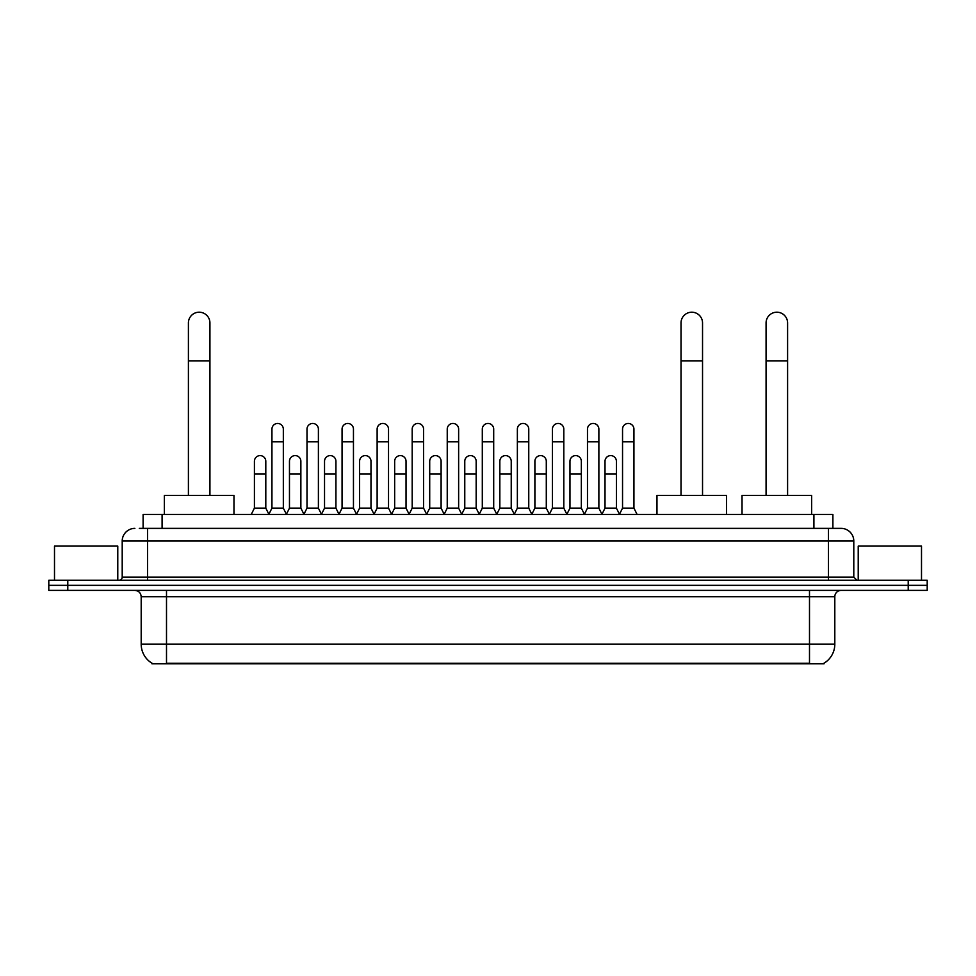 <?xml version="1.0" encoding="UTF-8"?>
<svg xmlns="http://www.w3.org/2000/svg" width="976" height="976" viewBox="0 0 976 976"><rect width="100%" height="100%" fill="white"/><g stroke="black" fill="none" stroke-linecap="round" stroke-linejoin="round"><path stroke-width="1.46" d="M143.106 528.382L143.106 514.45L832.894 514.45L832.894 528.382M824.049 663.18L824.049 663.802L151.951 663.802L151.951 663.18M152.146 663.302A22.155 22.155 0 0 1 141.191 644.184L166.506 644.184L166.506 663.302L809.494 663.302L809.494 644.184L834.809 644.184L834.809 596.726A6.332 6.332 0 0 1 841.129 590.395M141.191 644.184L141.191 596.726C140.825 592.883 138.714 590.773 134.871 590.395M823.854 663.302A22.155 22.155 0 0 0 834.809 644.184M67.783 580.269L927.2 580.269L927.2 585.332L48.8 585.332L48.8 590.395L67.783 590.395L67.783 585.332L48.8 585.332L48.8 580.269L67.783 580.269L67.783 585.332L927.2 585.332L927.2 590.395L67.783 590.395M139.592 528.382L841.129 528.382A12.651 12.651 0 0 1 853.793 541.033L853.793 577.109L856.952 580.269M139.3 528.382L147.522 528.382L147.522 541.033L122.207 541.033L122.207 577.109A3.16 3.16 0 0 1 119.048 580.269M134.871 528.382A12.651 12.651 0 0 0 122.207 541.033M853.793 541.033L828.478 541.033L828.478 528.382L841.129 528.382M117.779 580.269L117.779 546.096L54.497 546.096L54.497 580.269M921.503 580.269L921.503 546.096L858.221 546.096L858.221 580.269M188.405 495.466L188.405 322.946A10.76 10.76 0 0 1 199.165 312.198A10.76 10.76 0 0 1 209.925 322.946A10.76 10.76 0 0 0 199.165 312.198M209.925 495.466L209.925 322.946M233.972 514.45L233.972 495.466L164.358 495.466L164.358 514.45M681.016 495.466L681.016 322.946A10.76 10.76 0 0 1 691.777 312.198A10.76 10.76 0 0 1 702.537 322.946A10.76 10.76 0 0 0 691.777 312.198M702.537 495.466L702.537 322.946M726.583 514.45L726.583 495.466L656.97 495.466L656.97 514.45M766.075 495.466L766.075 322.946A10.76 10.76 0 0 1 776.835 312.198A10.76 10.76 0 0 1 787.595 322.946A10.76 10.76 0 0 0 776.835 312.198M787.595 495.466L787.595 322.946M811.642 514.45L811.642 495.466L742.028 495.466L742.028 514.45M268.778 514.45L271.938 508.13L283.333 508.13L286.505 514.45M283.333 508.13L283.333 429.147A5.697 5.697 0 0 0 277.635 423.45A5.697 5.697 0 0 1 278.001 423.462M271.938 508.13L271.938 441.799L283.333 441.799M271.938 441.799L271.938 429.147A5.697 5.697 0 0 1 277.635 423.45M303.841 514.45L307.001 508.13L318.396 508.13L321.555 514.45M318.396 508.13L318.396 429.147A5.697 5.697 0 0 0 312.698 423.45A5.697 5.697 0 0 1 313.052 423.462M307.001 508.13L307.001 441.799L318.396 441.799M307.001 441.799L307.001 429.147A5.697 5.697 0 0 1 312.698 423.45M338.904 514.45L342.064 508.13L353.458 508.13L356.618 514.45M353.458 508.13L353.458 429.147A5.697 5.697 0 0 0 347.761 423.45A5.697 5.697 0 0 1 348.115 423.462M342.064 508.13L342.064 441.799L353.458 441.799M342.064 441.799L342.064 429.147A5.697 5.697 0 0 1 347.761 423.45M373.954 514.45L377.126 508.13L388.521 508.13L391.681 514.45M388.521 508.13L388.521 429.147A5.697 5.697 0 0 0 382.824 423.45A5.697 5.697 0 0 1 383.178 423.462M377.126 508.13L377.126 441.799L388.521 441.799M377.126 441.799L377.126 429.147A5.697 5.697 0 0 1 382.824 423.45M409.017 514.45L412.189 508.13L423.572 508.13L426.744 514.45M423.572 508.13L423.572 429.147A5.697 5.697 0 0 0 417.874 423.45A5.697 5.697 0 0 1 418.24 423.462M412.189 508.13L412.189 441.799L423.572 441.799M412.189 441.799L412.189 429.147A5.697 5.697 0 0 1 417.874 423.45M444.08 514.45L447.24 508.13L458.635 508.13L461.794 514.45M458.635 508.13L458.635 429.147A5.697 5.697 0 0 0 452.937 423.45A5.697 5.697 0 0 1 453.303 423.462M447.24 508.13L447.24 441.799L458.635 441.799M447.24 441.799L447.24 429.147A5.697 5.697 0 0 1 452.937 423.45M479.143 514.45L482.303 508.13L493.697 508.13L496.857 514.45M493.697 508.13L493.697 429.147A5.697 5.697 0 0 0 488 423.45A5.697 5.697 0 0 1 488.354 423.462M482.303 508.13L482.303 441.799L493.697 441.799M482.303 441.799L482.303 429.147A5.697 5.697 0 0 1 488 423.45M514.206 514.45L517.365 508.13L528.76 508.13L531.92 514.45M528.76 508.13L528.76 429.147A5.697 5.697 0 0 0 523.063 423.45A5.697 5.697 0 0 1 523.417 423.462M517.365 508.13L517.365 441.799L528.76 441.799M517.365 441.799L517.365 429.147A5.697 5.697 0 0 1 523.063 423.45M549.256 514.45L552.428 508.13L563.811 508.13L566.983 514.45M563.811 508.13L563.811 429.147A5.697 5.697 0 0 0 558.126 423.45A5.697 5.697 0 0 1 558.479 423.462M552.428 508.13L552.428 441.799L563.811 441.799M552.428 441.799L552.428 429.147A5.697 5.697 0 0 1 558.126 423.45M584.319 514.45L587.479 508.13L598.874 508.13L602.046 514.45M598.874 508.13L598.874 429.147A5.697 5.697 0 0 0 593.176 423.45A5.697 5.697 0 0 1 593.542 423.462M587.479 508.13L587.479 441.799L598.874 441.799M587.479 441.799L587.479 429.147A5.697 5.697 0 0 1 593.176 423.45M619.382 514.45L622.542 508.13L633.936 508.13L637.096 514.45M633.936 508.13L633.936 429.147A5.697 5.697 0 0 0 628.239 423.45A5.697 5.697 0 0 1 628.593 423.462M622.542 508.13L622.542 441.799L633.936 441.799M622.542 441.799L622.542 429.147A5.697 5.697 0 0 1 628.239 423.45M251.247 514.45L254.419 508.13L265.801 508.13L268.876 514.267M265.801 508.13L265.801 461.294A5.697 5.697 0 0 0 260.47 455.609A5.697 5.697 0 0 1 265.801 461.294M254.419 508.13L254.419 473.946L265.801 473.946M254.419 473.946L254.419 461.294A5.697 5.697 0 0 1 260.47 455.609M286.407 514.267L289.469 508.13L300.864 508.13L303.939 514.267M300.864 508.13L300.864 461.294A5.697 5.697 0 0 0 295.533 455.609A5.697 5.697 0 0 1 300.864 461.294M289.469 508.13L289.469 473.946L300.864 473.946M289.469 473.946L289.469 461.294A5.697 5.697 0 0 1 295.533 455.609M321.47 514.267L324.532 508.13L335.927 508.13L338.989 514.267M335.927 508.13L335.927 461.294A5.697 5.697 0 0 0 330.583 455.609A5.697 5.697 0 0 1 335.927 461.294M324.532 508.13L324.532 473.946L335.927 473.946M324.532 473.946L324.532 461.294A5.697 5.697 0 0 1 330.583 455.609M356.521 514.267L359.595 508.13L370.99 508.13L374.052 514.267M370.99 508.13L370.99 461.294A5.697 5.697 0 0 0 365.646 455.609A5.697 5.697 0 0 1 370.99 461.294M359.595 508.13L359.595 473.946L370.99 473.946M359.595 473.946L359.595 461.294A5.697 5.697 0 0 1 365.646 455.609M391.583 514.267L394.658 508.13L406.04 508.13L409.115 514.267M406.04 508.13L406.04 461.294A5.697 5.697 0 0 0 400.709 455.609A5.697 5.697 0 0 1 406.04 461.294M394.658 508.13L394.658 473.946L406.04 473.946M394.658 473.946L394.658 461.294A5.697 5.697 0 0 1 400.709 455.609M426.646 514.267L429.708 508.13L441.103 508.13L444.178 514.267M441.103 508.13L441.103 461.294A5.697 5.697 0 0 0 435.772 455.609A5.697 5.697 0 0 1 441.103 461.294M429.708 508.13L429.708 473.946L441.103 473.946M429.708 473.946L429.708 461.294A5.697 5.697 0 0 1 435.772 455.609M461.709 514.267L464.771 508.13L476.166 508.13L479.24 514.267M476.166 508.13L476.166 461.294A5.697 5.697 0 0 0 470.822 455.609A5.697 5.697 0 0 1 476.166 461.294M464.771 508.13L464.771 473.946L476.166 473.946M464.771 473.946L464.771 461.294A5.697 5.697 0 0 1 470.822 455.609M496.76 514.267L499.834 508.13L511.229 508.13L514.291 514.267M511.229 508.13L511.229 461.294A5.697 5.697 0 0 0 505.885 455.609A5.697 5.697 0 0 1 511.229 461.294M499.834 508.13L499.834 473.946L511.229 473.946M499.834 473.946L499.834 461.294A5.697 5.697 0 0 1 505.885 455.609M531.822 514.267L534.897 508.13L546.292 508.13L549.354 514.267M546.292 508.13L546.292 461.294A5.697 5.697 0 0 0 540.948 455.609A5.697 5.697 0 0 1 546.292 461.294M534.897 508.13L534.897 473.946L546.292 473.946M534.897 473.946L534.897 461.294A5.697 5.697 0 0 1 540.948 455.609M566.885 514.267L569.96 508.13L581.342 508.13L584.417 514.267M581.342 508.13L581.342 461.294A5.697 5.697 0 0 0 576.011 455.609A5.697 5.697 0 0 1 581.342 461.294M569.96 508.13L569.96 473.946L581.342 473.946M569.96 473.946L569.96 461.294A5.697 5.697 0 0 1 576.011 455.609M601.948 514.267L605.01 508.13L616.405 508.13L619.479 514.267M616.405 508.13L616.405 461.294A5.697 5.697 0 0 0 611.074 455.609A5.697 5.697 0 0 1 616.405 461.294M605.01 508.13L605.01 473.946L616.405 473.946M605.01 473.946L605.01 461.294A5.697 5.697 0 0 1 611.074 455.609M806.957 663.802L806.957 663.18M169.043 663.802L169.043 663.18M162.089 528.382L162.089 514.45M813.911 528.382L813.911 514.45M809.494 590.395L809.494 596.726L141.191 596.726M834.809 596.726L809.494 596.726L809.494 644.184L166.506 644.184L166.506 590.395M908.217 590.395L908.217 580.269M147.522 580.269L147.522 577.109L853.793 577.109M122.207 577.109L147.522 577.109L147.522 541.033L828.478 541.033L828.478 580.269M188.405 360.925L209.925 360.925M681.016 360.925L702.537 360.925M766.075 360.925L787.595 360.925"/></g></svg>
